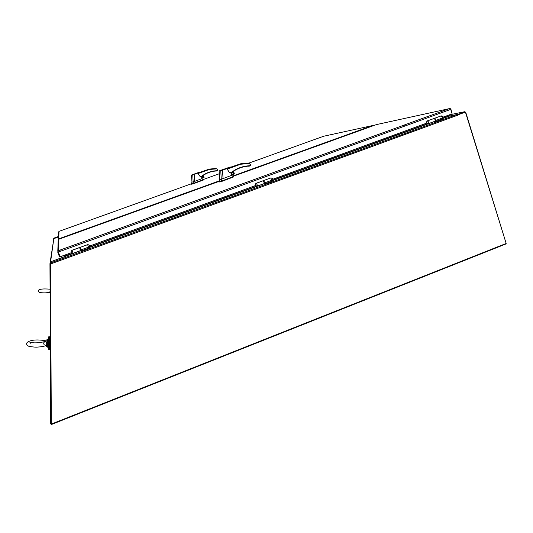 <?xml version="1.0" encoding="UTF-8"?>
<svg xmlns="http://www.w3.org/2000/svg" width="533" height="533" viewBox="0 0 533 533"><rect width="100%" height="100%" fill="white"/><g stroke="black" fill="none" stroke-linecap="round" stroke-linejoin="round"><path stroke-width="0.8" d="M505.917 243.554L506.03 243.934L51.521 424.475L51.361 424.061M449.506 114.808L464.743 111.717L465.729 112.25L506.123 243.328M464.743 111.717L457.134 114.822M64.913 255.047L65.352 256.24L81.196 250.457L50.528 261.843L51.301 424.088L506.163 243.454L465.422 112.103L457.274 115.035L464.909 112.25M449.412 116.054L457.041 114.528M53.713 238.537L53.427 239.17M50.455 262.396L49.949 263.602L50.495 263.595M49.949 263.602L50.702 423.955L51.301 423.928M50.149 262.396L50.528 261.856M50.575 261.83L53.82 238.644L50.155 262.356M58.363 236.532L53.766 238.191L53.693 238.684L58.344 237.005L53.82 238.644M72.248 253.382L65.246 255.933L65.319 256.446M65.259 256.14L64.859 255.067M64.293 255.274L64.513 256.726L50.722 261.763M50.302 338.422L49.569 338.435L49.609 347.922L50.342 347.896M465.422 112.103L457.467 115.008L457.507 115.388L456.768 114.608L449.472 116.067L449.006 114.995M442.343 119.086L435.508 121.551M272.07 181.207L264.888 183.825M88.884 248.065L81.336 250.823M49.656 347.916L49.609 349.575L48.776 349.601L48.73 336.803L49.562 336.783L49.629 338.435M49.609 349.575L49.562 336.783M47.597 339.281L47.61 347.183L47.337 339.388L45.165 341.207C46.178 340.367 48.61 345.677 45.778 345.664M45.352 341.053L46.844 343.772L45.871 345.617C43.666 346.61 38.623 347.063 38.023 347.036C36.304 347.303 33.266 347.076 28.909 346.363C26.983 345.251 26.244 344.251 26.697 343.379C26.81 342.353 28.302 341.426 31.167 340.594C35.025 339.694 39.855 339.761 45.658 340.8M201.607 176.41L200.228 176.703L198.109 173.505L201.134 171.972L194.192 174.424L194.658 181.367L201.887 178.655M201.84 178.262L203.606 177.749L201.84 178.262L201.614 176.456M192.813 174.657L191.5 175.25L192.813 174.657C191.414 175.11 191.307 175.11 192.506 174.644L199.135 172.299L192.773 174.864L193.239 183.459L203.506 179.608M194.658 181.367L191.98 182.146L191.314 183.918L193.239 183.459M217.417 170.46L217.038 170.793L217.564 170.72L216.838 168.848L209.382 169.467L209.222 169.121L201.128 171.919M200.228 176.703L201.84 176.123C206.184 172.805 211.061 171.013 216.471 170.747L216.884 170.973L215.845 171.08M202.886 175.624L203.586 177.629M203.273 176.743L202.234 176.236C201.854 177.955 202.2 178.122 203.273 176.743M202.333 176.27L202.513 177.782M199.069 172.759L209.222 169.121L215.698 168.461L209.222 169.121L199.109 172.739M193.566 174.278L195.138 173.771L193.566 174.278M191.5 175.25L191.98 182.126M191.334 183.858L191.414 184.218L193.113 183.852L203.633 179.921L201.894 178.655L201.814 178.055M216.838 168.848L215.698 168.461M200.841 176.729L204.652 174.484C208.31 172.352 212.234 171.186 216.438 170.993L217.704 170.42L216.844 168.841M201.88 176.356L204.652 174.484M204.052 177.123L203.406 175.27L204.052 177.123L203.606 177.749M216.438 170.993L216.811 170.986M202.24 176.296L202.12 176.356C201.534 177.282 201.78 177.722 202.866 177.689C203.466 176.849 203.26 176.39 202.24 176.296M216.791 170.627L217.591 170.713L217.444 169.674M193.599 174.278L194.945 173.838L193.599 174.278M231.315 172.625L229.716 172.965L227.178 169.094L230.736 167.229L222.488 170.2L223.061 178.602L231.642 175.337M232.861 171.699L233.694 174.104L231.595 175.011M231.589 174.864L231.322 172.692M220.802 170.487L219.13 171.213L220.802 170.487C219.063 171.04 218.883 171.046 220.276 170.487L228.291 167.655L220.762 170.733L221.382 181.14L233.594 176.496M223.061 178.602L219.643 179.554L218.83 181.693L221.382 181.14M221.102 181.24L221.228 181.613L218.95 182.053L219.17 180.8M229.716 172.965L231.655 172.272C236.885 168.261 242.748 166.096 249.237 165.776L250.71 165.39L250.523 165.77L249.691 163.484L240.736 164.224L240.53 163.811L230.729 167.175M232.721 174.304C233.681 173.245 233.467 172.619 232.062 172.412C231.102 173.472 231.322 174.098 232.721 174.304M232.168 172.459C233.168 172.805 233.321 173.385 232.621 174.191L232.381 174.284M228.304 168.195L240.523 163.811L248.331 163.018L240.523 163.811L228.364 168.175M221.575 170.047L223.534 169.427L221.575 170.047M219.636 179.514L219.13 171.206M221.228 181.613L233.754 176.883L231.655 175.344L231.469 173.911M249.691 163.484L248.331 163.018M250.563 165.75L249.697 163.478M235.006 170.3L231.775 172.505L235.006 170.3C239.41 167.715 244.141 166.309 249.191 166.083L248.325 166.209M230.443 173.005L231.768 172.512M234.287 173.498L233.507 171.253L234.287 173.498L233.694 174.104M249.191 166.083L249.631 166.076M232.075 172.485L231.922 172.559C231.222 173.678 231.522 174.218 232.821 174.171C233.541 173.158 233.294 172.599 232.075 172.485M249.477 165.69L250.523 165.77M223.247 169.521L220.509 170.493L223.247 169.514M223.294 169.507L220.569 170.507L223.314 169.541M233.201 176.283L376.331 124.615M60.109 256.759L59.556 256.959L57.764 252.209L58.49 250.643L57.97 251.036L58.337 252.042L450.705 109.392L450.172 108.532L449.392 108.625L450.172 108.532L450.938 109.265L452.091 113.822M376.211 124.649L449.392 108.625L58.49 250.643L58.75 239.27L58.177 240.463L57.797 251.316M71.235 252.742L60.122 256.793L58.337 252.042M450.705 109.392L452.104 113.862L443.13 117.133M426.853 123.07L272.869 179.221M255.587 185.517L89.771 245.986M433.662 118.626L426.693 121.084L426.82 121.484M263.202 180.714L255.787 183.559M71.762 250.35L79.803 247.425M60.096 251.403L60.089 250.057M434.115 118.459L434.248 118.413C435.381 119.245 435.661 120.178 435.095 121.224L435.441 120.245L434.248 118.413L427.752 120.798M435.214 121.178L435.501 121.078C436.067 120.032 435.787 119.092 434.655 118.259L434.535 118.306M263.335 180.667L264.375 183.519L263.409 180.64L256.393 183.212M264.441 183.492L264.808 183.359L263.775 180.5M79.59 247.585L80.696 250.543L81.163 250.37L80.063 247.412L71.995 250.357L72.788 252.509L73.108 253.308L80.696 250.537M308.827 169.621L305.136 169.98M315.616 167.135L315.323 166.256M315.136 166.329L315.429 167.209M435.854 120.505L435.814 121.537M435.548 121.611L435.234 121.171M442.337 119.159L442.39 118.046L435.861 120.431M248.911 163.105L323.644 136.248M58.184 239.79L58.503 239.39M58.783 238.817L219.116 180.94L58.81 238.811L58.976 231.389L58.503 232.375L58.264 239.33M373.24 125.715L372.507 125.568L373.393 125.661M323.524 136.275L372.474 125.581L232.748 176.017L372.507 125.568M81.009 249.95L81.163 250.37M88.924 248.158L88.545 247.125L80.983 249.884M263.788 180.5L263.409 180.634M264.928 182.859L265.074 183.858M264.941 183.912L264.668 183.412M272.083 181.3L271.937 180.227L264.921 182.786M399.057 126.914L400.829 126.561M404.654 125.168L402.868 125.528M64.513 256.726L64.433 255.647M457.401 115.335L50.555 263.988M456.754 114.615L50.375 263.009L456.768 114.608M449.472 116.067L442.363 118.659L449.472 116.067M435.281 121.244L272.017 180.82L435.281 121.244M264.708 183.492L88.751 247.698L264.708 183.492M89.424 247.112L256.546 186.144M272.53 180.307L427.786 123.663M442.77 118.199L449.266 115.828M48.363 339.255L48.69 346.97M209.382 169.467L198.109 173.505M202.973 175.564L203.739 177.736M203.866 177.676L203.093 175.484M203.32 175.33L204.059 177.436M240.736 164.224L227.178 169.094M231.608 175.004L233.707 174.244M220.762 181.76L220.629 181.387M232.261 177.143L232.388 177.516M232.988 171.606L233.894 174.224M250.383 165.437L250.05 165.49M234.06 174.158L233.141 171.506M233.407 171.32L234.287 173.865M249.904 165.536L249.724 165.883L250.537 165.75M58.75 239.27L218.923 181.44M428.872 122.643L428.539 123.616C426.387 123.27 426.1 122.337 427.693 120.804L428.872 122.643M427.566 120.844L441.071 115.927M257.366 185.198L257.326 186.084C255.147 185.757 254.821 184.798 256.36 183.205L257.366 185.198M256.293 183.225L263.409 180.64M79.597 247.605L72.022 250.37M374.399 145.662L374.113 144.789M374.579 145.596L374.293 144.723L374.599 145.589M442.383 118.239L442.277 117.153L441.197 115.881C443.176 116.054 443.569 116.94 442.37 118.539M58.976 231.389L191.36 183.792M203.306 179.501L219.323 173.745M88.725 247.612L87.632 244.66L80.063 247.419M271.97 180.474L270.804 177.942M47.337 339.388L48.67 339.394M47.61 347.183L48.37 347.163M45.618 345.737L47.357 347.11M44.545 344.871L43.953 344.611M43.38 343.285L44.699 341.593L39.948 342.659L36.044 342.852C33.679 342.939 31.574 342.699 29.735 342.139C30.121 341.953 30.521 342.486 30.941 343.745M50.069 289.199C46.184 288.859 43.24 288.859 41.241 289.192C38.416 289.499 37.71 290.538 39.122 292.291C39.169 292.717 44.372 292.957 45.178 292.87L50.082 292.45M50.069 291.991L49.729 291.877M201.128 171.946L194.072 174.218M222.334 169.954L230.349 166.989L230.742 167.229M250.71 165.39L250.383 164.45M449.452 108.605L58.443 250.663M435.088 121.224L428.659 123.569M264.375 183.519L257.392 186.064M71.995 250.357C70.429 252.049 70.796 253.028 73.101 253.308M88.731 247.605C90.29 245.92 89.924 244.94 87.632 244.66M272.003 180.72C273.336 179.095 272.956 178.162 270.871 177.922L263.855 180.474"/></g></svg>
